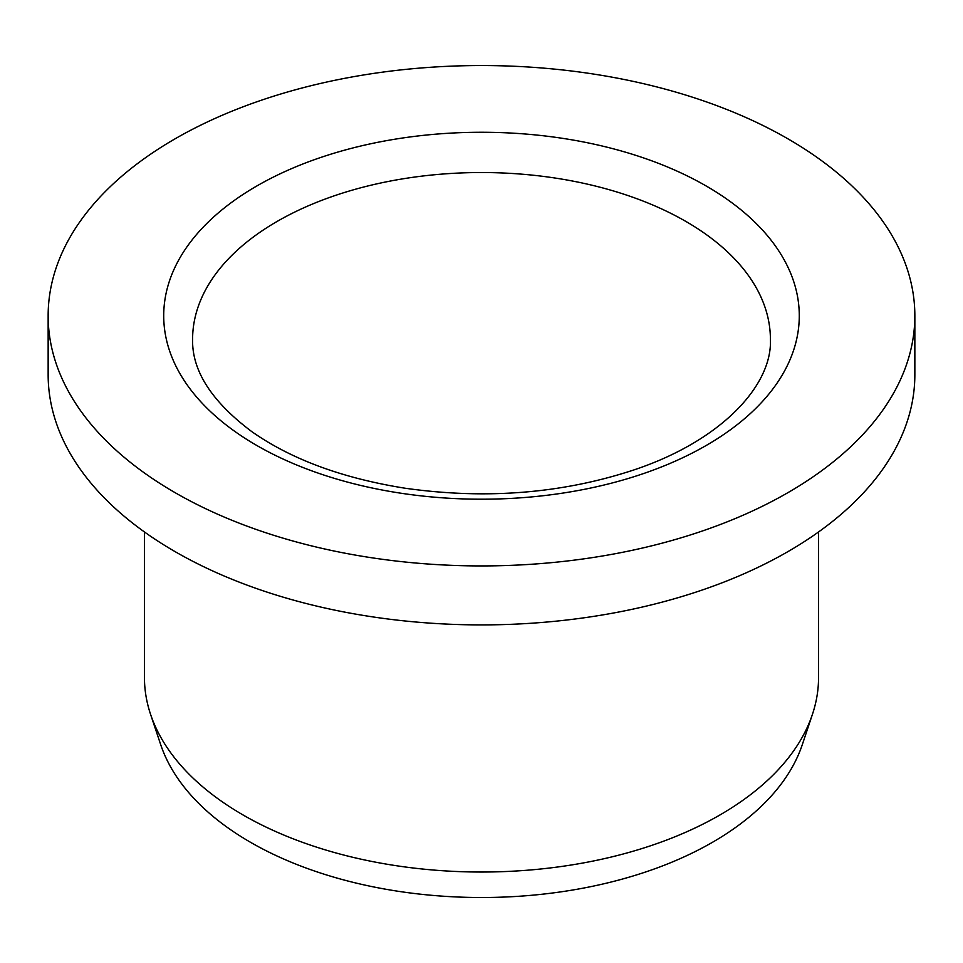 <?xml version="1.0" encoding="UTF-8"?>
<svg xmlns="http://www.w3.org/2000/svg" width="963" height="963" viewBox="0 0 963 963"><rect width="100%" height="100%" fill="white"/><g stroke="black" fill="none" stroke-linecap="round" stroke-linejoin="round"><path stroke-width="1.44" d="M175.073 492.647A433.35 250.187 180 0 1 48.15 315.744A433.35 250.187 180 0 1 481.5 65.544A433.35 250.187 180 0 1 914.85 315.744A433.35 250.187 180 0 1 647.341 546.888A433.35 250.187 180 0 1 175.073 492.647M818.55 531.973L818.55 677.434A337.05 194.598 180 0 1 812.447 714.305A337.05 194.598 180 0 1 719.83 815.035A337.05 194.598 180 0 1 243.17 815.035A337.05 194.598 180 0 1 150.553 714.305A337.05 194.598 180 0 1 144.45 677.434L144.45 531.973M914.85 315.744L914.85 374.715A433.35 250.187 180 0 1 647.341 605.859A433.35 250.187 180 0 1 175.073 551.618A433.35 250.187 180 0 1 48.15 374.715L48.15 315.744M812.447 714.305L802.311 744.628A326.734 188.64 180 0 1 577.234 889.234A326.734 188.64 180 0 1 250.464 842.264A326.734 188.64 180 0 1 160.689 744.628L150.553 714.305M256.784 186.003A317.79 183.476 0 0 0 399.248 492.96A317.79 183.476 0 0 0 788.456 268.256A317.79 183.476 0 0 0 256.784 186.003M770.4 339.325A288.9 166.792 0 0 0 592.052 185.233A288.9 166.792 0 0 0 277.212 221.382A288.9 166.792 0 0 0 192.6 339.325C191.89 370.671 211.595 401.415 251.704 431.556C291.247 459.339 342.371 478.226 405.05 488.217C485.569 499.616 561.573 493.622 633.064 470.209C722.214 440.741 772.507 384.706 770.4 339.325"/></g></svg>
